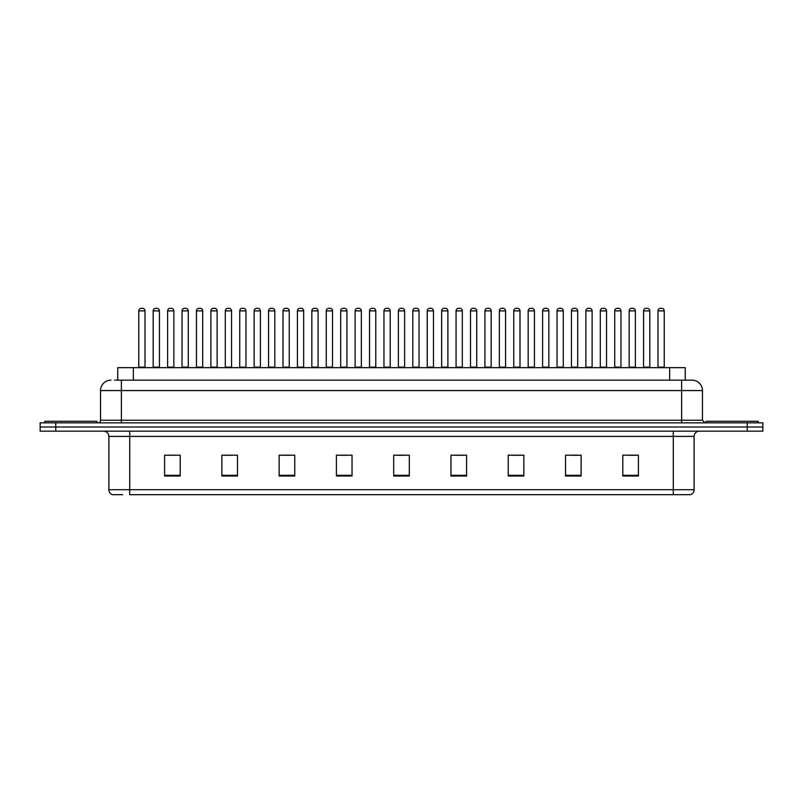 <?xml version="1.0" encoding="UTF-8"?>
<svg xmlns="http://www.w3.org/2000/svg" width="803" height="803" viewBox="0 0 803 803"><rect width="100%" height="100%" fill="white"/><g stroke="black" fill="none" stroke-linecap="round" stroke-linejoin="round"><path stroke-width="1.2" d="M117.74 380.15L117.74 367.654L685.26 367.654L685.26 380.15M122.658 494.698L112.892 494.698M694.123 489.7C693.973 492.199 692.728 493.865 690.369 494.698L673.295 494.698L673.295 489.7L694.123 489.7L694.123 436.39A5.209 5.209 0 0 1 699.323 431.181M112.631 494.698A5.209 5.209 0 0 1 108.877 489.7L108.877 436.39C108.576 433.219 106.839 431.492 103.677 431.181M55.768 422.85L762.85 422.85L762.85 427.015L40.15 427.015L40.15 431.181L55.768 431.181L55.768 427.015L40.15 427.015L40.15 422.85L55.768 422.85L55.768 427.015L762.85 427.015L762.85 431.181L55.768 431.181M638.405 476.008L638.405 455.181L622.787 455.181L622.787 476.008L638.405 476.008M581.131 476.008L581.131 455.181L565.513 455.181L565.513 476.008L581.131 476.008M523.857 476.008L523.857 455.181L508.239 455.181L508.239 476.008L523.857 476.008M466.583 476.008L466.583 455.181L450.965 455.181L450.965 476.008L466.583 476.008M180.213 476.008L180.213 455.181L164.595 455.181L164.595 476.008L180.213 476.008M237.487 476.008L237.487 455.181L221.869 455.181L221.869 476.008L237.487 476.008M294.761 476.008L294.761 455.181L279.143 455.181L279.143 476.008L294.761 476.008M352.035 476.008L352.035 455.181L336.417 455.181L336.417 476.008L352.035 476.008M409.309 476.008L409.309 455.181L393.691 455.181L393.691 476.008L409.309 476.008M673.295 494.698L129.705 494.698L129.705 489.7L673.295 489.7L673.295 436.39L108.877 436.39M512.976 455.291L520.786 455.291M570.672 455.291L578.481 455.291M628.358 455.291L636.167 455.291M339.9 455.291L347.709 455.291M282.214 455.291L290.024 455.291M224.519 455.291L232.328 455.291M166.833 455.291L174.642 455.291M455.291 455.291L463.1 455.291M397.595 455.291L405.405 455.291M114.849 380.15L691.875 380.15M114.608 380.15L121.373 380.15L121.373 390.569L100.546 390.569L100.546 420.24A2.6 2.6 0 0 1 97.946 422.85M110.965 380.15A10.409 10.409 0 0 0 100.546 390.569M692.035 380.15A10.409 10.409 0 0 1 702.454 390.569L702.454 420.24L705.054 422.85M145.012 310.902L138.768 310.902A2.6 2.6 0 0 1 141.368 308.302L142.412 308.302A2.6 2.6 0 0 1 145.012 310.902L145.012 367.132A0.522 0.522 0 0 0 145.534 367.654M138.768 310.902L138.768 367.132A0.522 0.522 0 0 1 138.246 367.654M153.192 310.902A2.6 2.6 0 0 1 155.792 308.302L156.836 308.302A2.6 2.6 0 0 1 159.436 310.902L153.192 310.902L153.192 367.132A0.522 0.522 0 0 1 152.67 367.654M159.436 310.902L159.436 367.132A0.522 0.522 0 0 0 159.958 367.654M96.902 422.85L96.902 421.284L44.838 421.284L44.838 422.85M173.86 310.902L167.616 310.902A2.6 2.6 0 0 1 170.216 308.302L171.26 308.302A2.6 2.6 0 0 1 173.86 310.902L173.86 367.132A0.522 0.522 0 0 0 174.381 367.654M167.616 310.902L167.616 367.132A0.522 0.522 0 0 1 167.094 367.654M202.707 310.902L196.454 310.902A2.6 2.6 0 0 1 199.064 308.302L200.098 308.302A2.6 2.6 0 0 1 202.707 310.902L202.707 367.132A0.522 0.522 0 0 0 203.229 367.654M196.454 310.902L196.454 367.132A0.522 0.522 0 0 1 195.932 367.654M231.555 310.902L225.302 310.902A2.6 2.6 0 0 1 227.901 308.302L228.945 308.302A2.6 2.6 0 0 1 231.555 310.902L231.555 367.132A0.522 0.522 0 0 0 232.067 367.654M225.302 310.902L225.302 367.132A0.522 0.522 0 0 1 224.78 367.654M260.393 310.902L254.149 310.902A2.6 2.6 0 0 1 256.749 308.302L257.793 308.302A2.6 2.6 0 0 1 260.393 310.902L260.393 367.132A0.522 0.522 0 0 0 260.915 367.654M254.149 310.902L254.149 367.132A0.522 0.522 0 0 1 253.628 367.654M182.03 310.902A2.6 2.6 0 0 1 184.64 308.302L185.684 308.302A2.6 2.6 0 0 1 188.283 310.902L182.03 310.902L182.03 367.132A0.522 0.522 0 0 1 181.518 367.654M188.283 310.902L188.283 367.132A0.522 0.522 0 0 0 188.805 367.654M210.878 310.902A2.6 2.6 0 0 1 213.488 308.302L214.521 308.302A2.6 2.6 0 0 1 217.131 310.902L210.878 310.902L210.878 367.132A0.522 0.522 0 0 1 210.356 367.654M217.131 310.902L217.131 367.132A0.522 0.522 0 0 0 217.653 367.654M239.726 310.902A2.6 2.6 0 0 1 242.325 308.302L243.369 308.302A2.6 2.6 0 0 1 245.969 310.902L239.726 310.902L239.726 367.132A0.522 0.522 0 0 1 239.204 367.654M245.969 310.902L245.969 367.132A0.522 0.522 0 0 0 246.491 367.654M758.162 422.85L758.162 421.284L706.098 421.284L706.098 422.85M289.241 310.902L282.997 310.902A2.6 2.6 0 0 1 285.597 308.302L286.641 308.302A2.6 2.6 0 0 1 289.241 310.902L289.241 367.132A0.522 0.522 0 0 0 289.763 367.654M282.997 310.902L282.997 367.132A0.522 0.522 0 0 1 282.475 367.654M318.088 310.902L311.835 310.902A2.6 2.6 0 0 1 314.445 308.302L315.489 308.302A2.6 2.6 0 0 1 318.088 310.902L318.088 367.132A0.522 0.522 0 0 0 318.61 367.654M311.835 310.902L311.835 367.132A0.522 0.522 0 0 1 311.323 367.654M346.936 310.902L340.683 310.902A2.6 2.6 0 0 1 343.293 308.302L344.326 308.302A2.6 2.6 0 0 1 346.936 310.902L346.936 367.132A0.522 0.522 0 0 0 347.458 367.654M340.683 310.902L340.683 367.132A0.522 0.522 0 0 1 340.161 367.654M268.573 310.902A2.6 2.6 0 0 1 271.173 308.302L272.217 308.302A2.6 2.6 0 0 1 274.817 310.902L268.573 310.902L268.573 367.132A0.522 0.522 0 0 1 268.051 367.654M274.817 310.902L274.817 367.132A0.522 0.522 0 0 0 275.339 367.654M297.421 310.902A2.6 2.6 0 0 1 300.021 308.302L301.065 308.302A2.6 2.6 0 0 1 303.664 310.902L297.421 310.902L297.421 367.132A0.522 0.522 0 0 1 296.899 367.654M303.664 310.902L303.664 367.132A0.522 0.522 0 0 0 304.186 367.654M326.259 310.902A2.6 2.6 0 0 1 328.869 308.302L329.903 308.302A2.6 2.6 0 0 1 332.512 310.902L326.259 310.902L326.259 367.132A0.522 0.522 0 0 1 325.737 367.654M332.512 310.902L332.512 367.132A0.522 0.522 0 0 0 333.034 367.654M375.774 310.902L369.531 310.902A2.6 2.6 0 0 1 372.13 308.302L373.174 308.302A2.6 2.6 0 0 1 375.774 310.902L375.774 367.132A0.522 0.522 0 0 0 376.296 367.654M369.531 310.902L369.531 367.132A0.522 0.522 0 0 1 369.009 367.654M404.622 310.902L398.378 310.902A2.6 2.6 0 0 1 400.978 308.302L402.022 308.302A2.6 2.6 0 0 1 404.622 310.902L404.622 367.132A0.522 0.522 0 0 0 405.144 367.654M398.378 310.902L398.378 367.132A0.522 0.522 0 0 1 397.856 367.654M433.469 310.902L427.226 310.902A2.6 2.6 0 0 1 429.826 308.302L430.87 308.302A2.6 2.6 0 0 1 433.469 310.902L433.469 367.132A0.522 0.522 0 0 0 433.991 367.654M427.226 310.902L427.226 367.132A0.522 0.522 0 0 1 426.704 367.654M462.317 310.902L456.064 310.902A2.6 2.6 0 0 1 458.674 308.302L459.707 308.302A2.6 2.6 0 0 1 462.317 310.902L462.317 367.132A0.522 0.522 0 0 0 462.839 367.654M456.064 310.902L456.064 367.132A0.522 0.522 0 0 1 455.542 367.654M491.165 310.902L484.912 310.902A2.6 2.6 0 0 1 487.511 308.302L488.555 308.302A2.6 2.6 0 0 1 491.165 310.902L491.165 367.132A0.522 0.522 0 0 0 491.677 367.654M484.912 310.902L484.912 367.132A0.522 0.522 0 0 1 484.39 367.654M355.107 310.902A2.6 2.6 0 0 1 357.706 308.302L358.75 308.302A2.6 2.6 0 0 1 361.36 310.902L355.107 310.902L355.107 367.132A0.522 0.522 0 0 1 354.585 367.654M361.36 310.902L361.36 367.132A0.522 0.522 0 0 0 361.872 367.654M383.954 310.902A2.6 2.6 0 0 1 386.554 308.302L387.598 308.302A2.6 2.6 0 0 1 390.198 310.902L383.954 310.902L383.954 367.132A0.522 0.522 0 0 1 383.432 367.654M390.198 310.902L390.198 367.132A0.522 0.522 0 0 0 390.72 367.654M412.802 310.902A2.6 2.6 0 0 1 415.402 308.302L416.446 308.302A2.6 2.6 0 0 1 419.046 310.902L412.802 310.902L412.802 367.132A0.522 0.522 0 0 1 412.28 367.654M419.046 310.902L419.046 367.132A0.522 0.522 0 0 0 419.567 367.654M441.64 310.902A2.6 2.6 0 0 1 444.25 308.302L445.294 308.302A2.6 2.6 0 0 1 447.893 310.902L441.64 310.902L441.64 367.132A0.522 0.522 0 0 1 441.128 367.654M447.893 310.902L447.893 367.132A0.522 0.522 0 0 0 448.415 367.654M470.488 310.902A2.6 2.6 0 0 1 473.097 308.302L474.131 308.302A2.6 2.6 0 0 1 476.741 310.902L470.488 310.902L470.488 367.132A0.522 0.522 0 0 1 469.966 367.654M476.741 310.902L476.741 367.132A0.522 0.522 0 0 0 477.263 367.654M520.003 310.902L513.759 310.902A2.6 2.6 0 0 1 516.359 308.302L517.403 308.302A2.6 2.6 0 0 1 520.003 310.902L520.003 367.132A0.522 0.522 0 0 0 520.525 367.654M513.759 310.902L513.759 367.132A0.522 0.522 0 0 1 513.237 367.654M548.85 310.902L542.607 310.902A2.6 2.6 0 0 1 545.207 308.302L546.251 308.302A2.6 2.6 0 0 1 548.85 310.902L548.85 367.132A0.522 0.522 0 0 0 549.372 367.654M542.607 310.902L542.607 367.132A0.522 0.522 0 0 1 542.085 367.654M577.698 310.902L571.445 310.902A2.6 2.6 0 0 1 574.055 308.302L575.099 308.302A2.6 2.6 0 0 1 577.698 310.902L577.698 367.132A0.522 0.522 0 0 0 578.22 367.654M571.445 310.902L571.445 367.132A0.522 0.522 0 0 1 570.933 367.654M606.546 310.902L600.293 310.902A2.6 2.6 0 0 1 602.902 308.302L603.936 308.302A2.6 2.6 0 0 1 606.546 310.902L606.546 367.132A0.522 0.522 0 0 0 607.068 367.654M600.293 310.902L600.293 367.132A0.522 0.522 0 0 1 599.771 367.654M635.384 310.902L629.14 310.902A2.6 2.6 0 0 1 631.74 308.302L632.784 308.302A2.6 2.6 0 0 1 635.384 310.902L635.384 367.132A0.522 0.522 0 0 0 635.906 367.654M629.14 310.902L629.14 367.132A0.522 0.522 0 0 1 628.619 367.654M664.232 310.902L657.988 310.902A2.6 2.6 0 0 1 660.588 308.302L661.632 308.302A2.6 2.6 0 0 1 664.232 310.902L664.232 367.132A0.522 0.522 0 0 0 664.754 367.654M657.988 310.902L657.988 367.132A0.522 0.522 0 0 1 657.466 367.654M499.336 310.902A2.6 2.6 0 0 1 501.935 308.302L502.979 308.302A2.6 2.6 0 0 1 505.579 310.902L499.336 310.902L499.336 367.132A0.522 0.522 0 0 1 498.814 367.654M505.579 310.902L505.579 367.132A0.522 0.522 0 0 0 506.101 367.654M528.183 310.902A2.6 2.6 0 0 1 530.783 308.302L531.827 308.302A2.6 2.6 0 0 1 534.427 310.902L528.183 310.902L528.183 367.132A0.522 0.522 0 0 1 527.661 367.654M534.427 310.902L534.427 367.132A0.522 0.522 0 0 0 534.949 367.654M557.031 310.902A2.6 2.6 0 0 1 559.631 308.302L560.675 308.302A2.6 2.6 0 0 1 563.274 310.902L557.031 310.902L557.031 367.132A0.522 0.522 0 0 1 556.509 367.654M563.274 310.902L563.274 367.132A0.522 0.522 0 0 0 563.796 367.654M585.869 310.902A2.6 2.6 0 0 1 588.479 308.302L589.512 308.302A2.6 2.6 0 0 1 592.122 310.902L585.869 310.902L585.869 367.132A0.522 0.522 0 0 1 585.347 367.654M592.122 310.902L592.122 367.132A0.522 0.522 0 0 0 592.644 367.654M614.717 310.902A2.6 2.6 0 0 1 617.316 308.302L618.36 308.302A2.6 2.6 0 0 1 620.97 310.902L614.717 310.902L614.717 367.132A0.522 0.522 0 0 1 614.195 367.654M620.97 310.902L620.97 367.132A0.522 0.522 0 0 0 621.482 367.654M643.564 310.902A2.6 2.6 0 0 1 646.164 308.302L647.208 308.302A2.6 2.6 0 0 1 649.808 310.902L643.564 310.902L643.564 367.132A0.522 0.522 0 0 1 643.042 367.654M649.808 310.902L649.808 367.132A0.522 0.522 0 0 0 650.33 367.654M133.358 380.15L133.358 367.654M669.642 380.15L669.642 367.654M673.295 431.181L673.295 436.39L694.123 436.39M108.877 489.7L129.705 489.7L129.705 431.181M747.232 431.181L747.232 422.85M409.309 475.286L393.691 475.286M352.035 475.286L336.417 475.286M294.761 475.286L279.143 475.286M237.487 475.286L221.869 475.286M180.213 475.286L164.595 475.286M466.583 475.286L450.965 475.286M523.857 475.286L508.239 475.286M581.131 475.286L565.513 475.286M638.405 475.286L622.787 475.286M121.373 422.85L121.373 420.24L702.454 420.24M100.546 420.24L121.373 420.24L121.373 390.569L681.627 390.569L681.627 422.85M702.454 390.569L681.627 390.569L681.627 380.15M138.768 367.132L145.012 367.132M153.192 367.132L159.436 367.132M167.616 367.132L173.86 367.132M196.454 367.132L202.707 367.132M225.302 367.132L231.555 367.132M254.149 367.132L260.393 367.132M182.03 367.132L188.283 367.132M210.878 367.132L217.131 367.132M239.726 367.132L245.969 367.132M282.997 367.132L289.241 367.132M311.835 367.132L318.088 367.132M340.683 367.132L346.936 367.132M268.573 367.132L274.817 367.132M297.421 367.132L303.664 367.132M326.259 367.132L332.512 367.132M369.531 367.132L375.774 367.132M398.378 367.132L404.622 367.132M427.226 367.132L433.469 367.132M456.064 367.132L462.317 367.132M484.912 367.132L491.165 367.132M355.107 367.132L361.36 367.132M383.954 367.132L390.198 367.132M412.802 367.132L419.046 367.132M441.64 367.132L447.893 367.132M470.488 367.132L476.741 367.132M513.759 367.132L520.003 367.132M542.607 367.132L548.85 367.132M571.445 367.132L577.698 367.132M600.293 367.132L606.546 367.132M629.14 367.132L635.384 367.132M657.988 367.132L664.232 367.132M499.336 367.132L505.579 367.132M528.183 367.132L534.427 367.132M557.031 367.132L563.274 367.132M585.869 367.132L592.122 367.132M614.717 367.132L620.97 367.132M643.564 367.132L649.808 367.132"/></g></svg>

